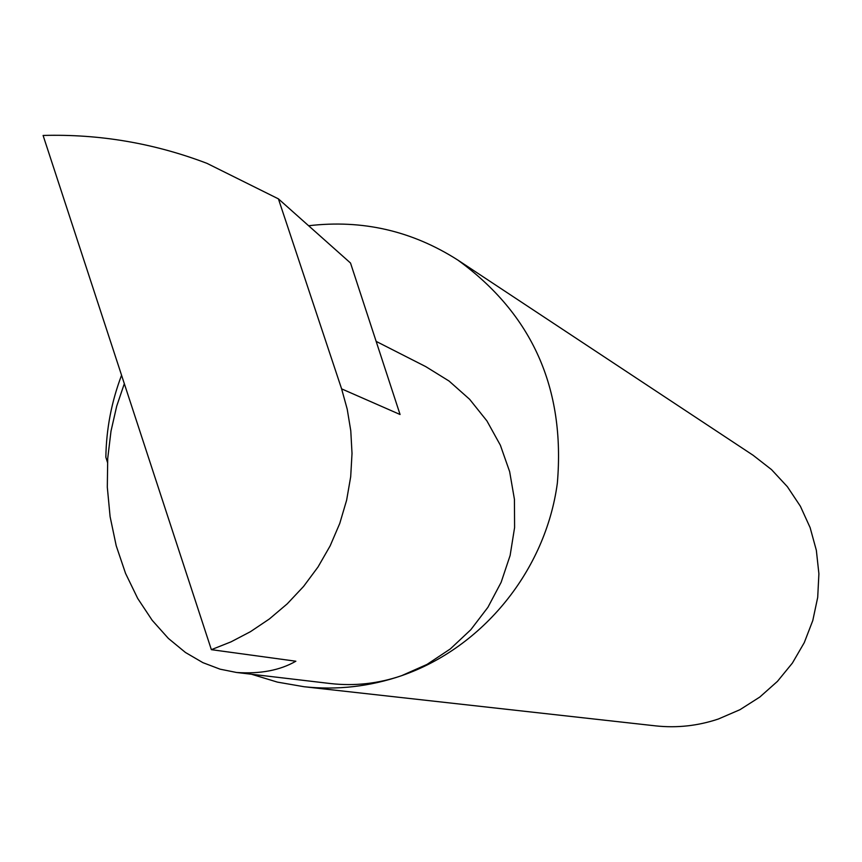 <?xml version="1.0" encoding="UTF-8"?>
<svg xmlns="http://www.w3.org/2000/svg" width="862" height="862" viewBox="0 0 862 862"><rect width="100%" height="100%" fill="white"/><g stroke="black" fill="none" stroke-linecap="round" stroke-linejoin="round"><path stroke-width="1.29" d="M124.322 383.687L116.715 406.099L111.004 431.14L107.718 458.39L107.308 487.192L110.099 516.65L116.208 545.732L125.529 573.338L137.715 598.465L152.208 620.328L168.359 638.408L185.47 652.491L202.893 662.652L220.058 669.171L236.544 672.479C260.249 674.095 280.021 670.345 295.86 661.219L211.362 649.668L231.016 641.856L250.497 631.652L269.375 618.97L287.218 603.853L303.575 586.44L318.013 566.991L330.168 545.829L339.768 523.417L346.621 500.208L350.694 476.718L352.019 453.434L350.78 430.806L347.214 409.181L341.611 388.87L278.415 198.863L206.912 163.327C153.964 143.189 99.367 133.901 43.1 135.453L211.362 649.668M251.456 674.235L277.392 682.111L304.157 686.745C337.214 690.268 369.712 686.583 401.627 675.679C378.299 683.652 354.53 686.271 330.318 683.534L236.544 672.479M304.157 686.745L655.659 725.879C677.004 728.164 697.929 725.869 718.412 718.994L739.962 709.695L759.81 697.046L777.438 681.379L792.393 663.072L804.278 642.621L812.791 620.532L817.704 597.388L818.9 573.78L816.346 550.322L810.118 527.609L800.378 506.231L787.394 486.728L771.501 469.596L753.108 455.265L457.808 260.055C412.079 230.854 362.352 219.411 308.618 225.747M376.144 341.384L425.774 366.63L449.07 381.047L469.639 399.311L486.911 420.904L500.38 445.245L509.647 471.633L514.431 499.335L514.592 527.555L510.121 555.484L501.134 582.324L487.903 607.322L470.792 629.734L450.298 648.946L427.024 664.408L401.627 675.679C483.011 647.524 545.668 570.342 557.348 483.14C565.418 388.46 532.231 314.102 457.808 260.055M341.611 388.87L400.065 414.503L350.522 263.039L278.415 198.863M121.564 375.229C111.532 401.692 106.295 429.039 105.854 457.259L107.481 462.377"/></g></svg>
